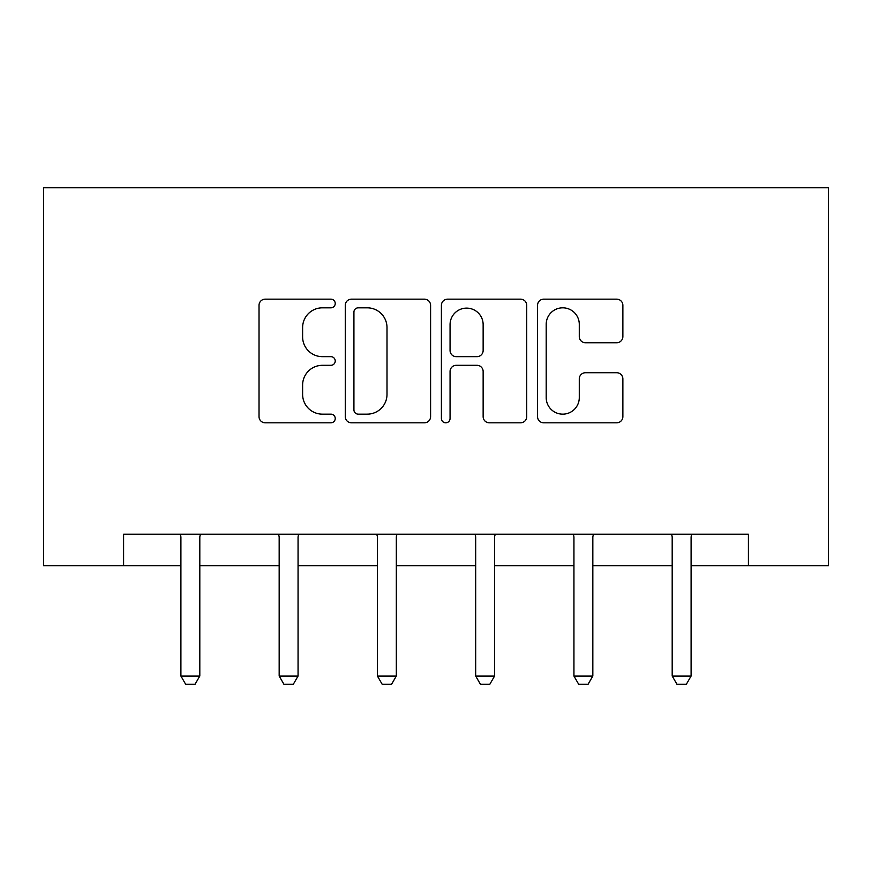 <?xml version="1.0" encoding="UTF-8"?>
<svg xmlns="http://www.w3.org/2000/svg" width="872" height="872" viewBox="0 0 872 872"><rect width="100%" height="100%" fill="white"/><g stroke="black" fill="none" stroke-linecap="round" stroke-linejoin="round"><path stroke-width="1.31" d="M335.23 303.489A4.327 4.327 0 0 0 330.902 299.161L265.208 299.161A6.18 6.18 0 0 0 259.028 305.342L259.028 416.631A6.18 6.18 0 0 0 265.208 422.811L330.902 422.811A4.327 4.327 0 0 0 335.23 418.484A4.327 4.327 0 0 0 330.902 414.156L322.4 414.156A19.784 19.784 0 0 1 302.617 394.373L302.617 385.097A19.784 19.784 0 0 1 322.4 365.313L330.902 365.313A4.327 4.327 0 0 0 335.23 360.986A4.327 4.327 0 0 0 330.902 356.659L322.4 356.659A19.784 19.784 0 0 1 302.617 336.875L302.617 327.6A19.784 19.784 0 0 1 322.4 307.816L330.902 307.816A4.327 4.327 0 0 0 335.23 303.489M616.678 342.75A6.18 6.18 0 0 0 622.87 336.559L622.87 305.342A6.18 6.18 0 0 0 616.678 299.161L543.725 299.161A6.18 6.18 0 0 0 537.544 305.342L537.544 416.631A6.18 6.18 0 0 0 543.725 422.811L616.678 422.811A6.18 6.18 0 0 0 622.87 416.631L622.87 378.917A6.18 6.18 0 0 0 616.678 372.726L585.461 372.726A6.18 6.18 0 0 0 579.281 378.917L579.281 397.61A16.535 16.535 0 0 1 562.745 414.156A16.535 16.535 0 0 1 546.199 397.61L546.199 324.351A16.535 16.535 0 0 1 562.745 307.816A16.535 16.535 0 0 1 579.281 324.351L579.281 336.559A6.18 6.18 0 0 0 585.461 342.75L616.678 342.75M123.595 565.688L123.595 534.198L748.405 534.198L748.405 565.688L828.4 565.688L828.4 187.774L43.6 187.774L43.6 565.688L180.907 565.688M430.594 305.342A6.18 6.18 0 0 0 424.413 299.161L351.46 299.161A6.18 6.18 0 0 0 345.268 305.342L345.268 416.631A6.18 6.18 0 0 0 351.46 422.811L424.413 422.811A6.18 6.18 0 0 0 430.594 416.631L430.594 305.342M447.587 299.161L520.54 299.161A6.18 6.18 0 0 1 526.732 305.342L526.732 416.631A6.18 6.18 0 0 1 520.54 422.811L489.323 422.811A6.18 6.18 0 0 1 483.143 416.631L483.143 371.494A6.18 6.18 0 0 0 476.962 365.313L456.252 365.313A6.18 6.18 0 0 0 450.061 371.494L450.061 418.484A4.327 4.327 0 0 1 445.734 422.811A4.327 4.327 0 0 1 441.406 418.484L441.406 305.342A6.18 6.18 0 0 1 447.587 299.161M199.808 565.688L279.171 565.688M298.06 565.688L377.423 565.688M396.324 565.688L475.676 565.688M494.577 565.688L573.939 565.688M592.829 565.688L672.192 565.688M691.093 565.688L748.405 565.688M358.25 307.816A4.327 4.327 0 0 0 353.923 312.143L353.923 409.829A4.327 4.327 0 0 0 358.25 414.156L367.221 414.156A19.784 19.784 0 0 0 387.005 394.373L387.005 327.6A19.784 19.784 0 0 0 367.221 307.816L358.25 307.816M483.143 324.667A16.535 16.535 0 0 0 466.607 308.121A16.535 16.535 0 0 0 450.061 324.667L450.061 350.479A6.18 6.18 0 0 0 456.252 356.659L476.962 356.659A6.18 6.18 0 0 0 483.143 350.479L483.143 324.667M200.538 534.198L200.102 535.561A6.3 6.3 0 0 0 199.808 537.468L199.808 676.04L195.077 684.226L185.627 684.226L180.907 676.04L180.907 537.468A6.3 6.3 0 0 0 180.613 535.561L180.177 534.198M180.907 676.04L199.808 676.04M298.791 534.198L298.355 535.561A6.3 6.3 0 0 0 298.06 537.468L298.06 676.04L293.341 684.226L283.891 684.226L279.171 676.04L279.171 537.468A6.3 6.3 0 0 0 278.866 535.561L278.44 534.198M279.171 676.04L298.06 676.04M397.054 534.198L396.618 535.561A6.3 6.3 0 0 0 396.324 537.468L396.324 676.04L391.593 684.226L382.143 684.226L377.423 676.04L377.423 537.468A6.3 6.3 0 0 0 377.129 535.561L376.693 534.198M377.423 676.04L396.324 676.04M495.307 534.198L494.871 535.561A6.3 6.3 0 0 0 494.577 537.468L494.577 676.04L489.857 684.226L480.407 684.226L475.676 676.04L475.676 537.468A6.3 6.3 0 0 0 475.382 535.561L474.946 534.198M475.676 676.04L494.577 676.04M593.559 534.198L593.134 535.561A6.3 6.3 0 0 0 592.829 537.468L592.829 676.04L588.11 684.226L578.659 684.226L573.939 676.04L573.939 537.468A6.3 6.3 0 0 0 573.645 535.561L573.209 534.198M573.939 676.04L592.829 676.04M691.823 534.198L691.387 535.561A6.3 6.3 0 0 0 691.093 537.468L691.093 676.04L686.373 684.226L676.923 684.226L672.192 676.04L672.192 537.468A6.3 6.3 0 0 0 671.898 535.561L671.462 534.198M672.192 676.04L691.093 676.04"/></g></svg>
